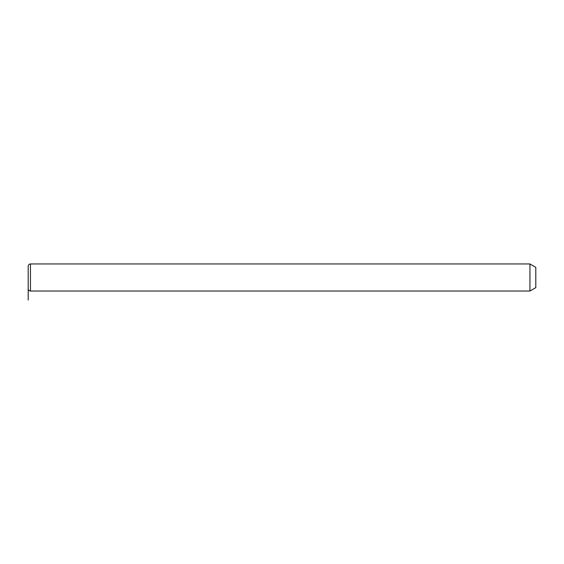 <?xml version="1.0" encoding="UTF-8"?>
<svg xmlns="http://www.w3.org/2000/svg" width="564" height="564" viewBox="0 0 564 564"><rect width="100%" height="100%" fill="white"/><g stroke="black" fill="none" stroke-linecap="round" stroke-linejoin="round"><path stroke-width="0.85" d="M529.941 263.952L535.8 267.336L535.8 287.64L529.941 291.024L529.941 263.952L30.456 263.952C29.088 264.086 28.334 264.84 28.2 266.208L28.2 288.768C28.334 290.136 29.088 290.89 30.456 291.024L30.456 263.952M28.2 277.488L28.2 300.048M529.941 291.024L30.456 291.024"/></g></svg>
